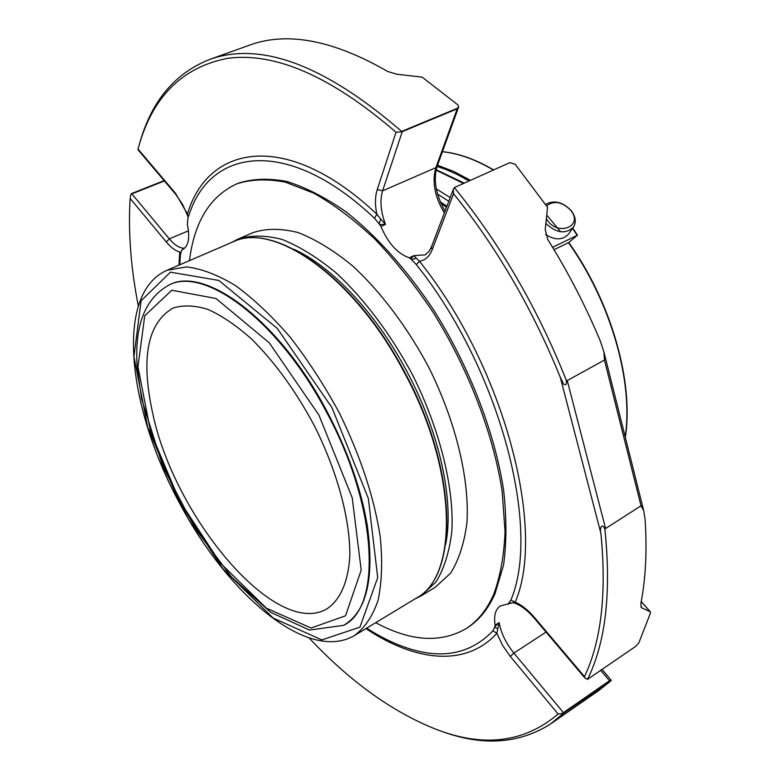 <?xml version="1.0" encoding="UTF-8"?>
<svg xmlns="http://www.w3.org/2000/svg" width="780" height="780" viewBox="0 0 780 780"><rect width="100%" height="100%" fill="white"/><g stroke="black" fill="none" stroke-linecap="round" stroke-linejoin="round"><path stroke-width="1.17" d="M152.47 412.25C173.872 516.916 276.101 639.376 327.034 608.741C340.119 600.015 348.221 582.075 349.81 556.316C350.376 520.318 337.545 472.017 314.428 425.851C295.776 391.024 274.784 362.037 251.443 338.89C236.262 325.455 221.725 315.607 207.831 309.368C194.63 305.302 182.988 304.882 172.916 308.11C147.527 323.135 140.712 357.844 152.47 412.25M169.406 284.817L169.816 284.632C205.637 266.068 279.172 320.531 326.683 410.845C347.5 450.274 361.013 488.407 367.244 525.262C374.546 577.795 366.892 611.033 344.282 624.975L344.253 624.985M293.816 249.239C331.276 266.077 375.336 312.37 406.029 369.847C439.491 431.476 454.447 501.004 445.682 544.284M414.502 599.196L420.771 596.076L436 581.948C444.093 568.766 449.377 551.947 451.844 531.492C454.233 488.007 440.173 430.18 412.796 375.356C391.219 334.854 364.465 299.218 336.394 273.127C317.665 257.615 299.598 246.402 282.204 239.48C265.6 235.131 250.799 235.034 237.812 239.177L231.065 242.716M421.424 595.686L435.191 587.34L450.635 573.115C458.884 559.894 464.315 543.065 466.937 522.629C469.648 479.222 455.881 421.648 428.678 367.175C407.228 326.937 380.543 291.584 352.443 265.756C333.674 250.399 315.549 239.333 298.067 232.547C281.356 228.306 266.428 228.306 253.305 232.518L252.837 232.723M375.736 622.664C409.939 641.189 439.774 643.344 465.241 629.138C477.087 621.865 486.525 610.37 493.565 594.682C500.263 576.791 504.094 555.643 505.06 531.219L502.125 491.166C493.369 434.177 468.517 369.174 433.27 312.595C414.94 285.197 395.528 260.754 375.043 239.265C354.354 219.882 333.957 204.526 313.852 193.196L285.275 182.14C267.374 178.708 251.267 179.254 236.945 183.787C210.151 196.063 194.327 221.666 189.462 260.618M466.108 628.592L466.635 628.261C478.491 620.977 487.948 609.482 494.998 593.785L503.529 565.188C506.649 542.919 506.688 517.949 503.636 490.288C494.91 433.329 470.077 368.355 434.85 311.805C407.638 270.426 376.779 235.95 345.755 211.663C325.221 197.389 305.584 187.336 286.845 181.486C268.924 178.064 252.808 178.63 238.466 183.163L237.919 183.397M402.382 131.108L457.392 108.274L458.698 106.831L457.753 104.793L422.175 77.132L396.698 74.207L387.65 71.458C333.206 40.092 287.157 31.327 249.493 45.162L248.771 45.425M566.329 380.348L567.265 380.562L604.461 360.058L603.944 352.034L600.415 341.299C585.605 305.897 568.045 271.937 547.736 239.431L545.2 229.671L547.56 207.353L515.209 164.278L509.847 162.649L454.369 187.57C500.487 244.306 537.8 308.558 566.329 380.348C566.797 384.257 565.9 385.534 563.657 384.209L560.313 377.383L600.902 533.374C599.45 529.483 601.633 521.83 604.851 528.986L641.024 505.801L643.695 510.666L645.089 519.46C647.137 550.651 645.723 578.643 640.858 603.437L641.306 607.581L650.227 611.783L641.218 601.556M640.877 606.752L642.028 608.146M604.851 528.986C611.471 592.556 605.68 642.691 587.476 679.39L635.291 646.659L638.83 642.934L650.471 613.012L650.227 611.783M131.586 193.547L130.806 194.464L131.586 193.547L164.102 180.628M138.752 146.562L139.074 145.421C150.618 102.316 174.008 73.71 209.264 59.602C260.51 40.979 324.616 64.896 401.583 131.342M457.392 108.274L458.601 107.172M453.229 189.618L431.428 246.948L432.178 249.746L453.58 193.694L453.316 189.394L454.369 187.57M587.476 679.39L584.795 677.888L584.503 676.621L534.368 617.38L534.193 618.072L584.795 677.888M551.47 723.333L598.65 690.612L610.945 680.842L563.823 713.134L563.433 712.627L562.302 713.476L563.823 713.134M611.315 680.394L609.511 680.716L609.901 681.223M563.179 713.602L550.027 724.327C518.057 744.266 481.279 746.362 439.715 730.626M138.304 305.867C130.826 267.901 128.105 232.099 130.143 198.451L166.296 242.005C170.918 247.514 175.403 250.848 179.77 252.028L180.628 253.793M130.806 194.464L130.143 198.451M138.05 149.058L137.904 149.653L175.773 194.415L175.578 193.391L138.05 149.058L138.343 147.995C152.051 97.432 181.633 67.567 227.107 58.412C274.94 51.753 331.247 76.362 396.035 132.259L377.227 189.559L382.58 190.856C379.714 200.47 380.689 211.643 385.505 224.386L380.611 218.946L379.158 223.841L374.507 218.303L376.847 214.237L380.611 218.946M400.803 131.927L396.035 132.259M453.58 193.694C497.152 248.05 532.73 309.28 560.313 377.383M600.902 533.374C606.762 593.395 601.292 641.14 584.503 676.621M365.937 628.602C415.145 661.557 465.913 667.446 496.87 633.282L499.142 622.615C501.072 633.145 505.996 643.305 513.903 653.084L510.296 656.428L558.119 714.032L562.302 713.476M558.119 714.032C524.423 742.57 483.853 747.698 436.41 729.427C392.535 712.111 350.113 681.632 309.143 638.001M188.078 217.308L187.444 213.993L188.146 217.123M534.368 617.38C528.128 610.096 521.742 605.026 515.209 602.15C546.536 529.913 504.543 367.253 419.445 261.271L413.839 255.684L425.168 254.855L428.981 251.492L431.428 246.948M432.178 249.746C429.517 256.435 425.266 260.276 419.445 261.271L416.374 264.635C499.98 368.95 541.447 528.811 510.871 600.103L515.209 602.15L513.035 602.687M179.751 264.8L180.443 254.885L181.613 250.399L183.251 249.161M374.507 218.303C290.248 138.314 213.525 147.049 190.408 211.009L188.038 217.445L187.327 224.269C190.086 237.861 188.536 246.246 182.676 249.434L182.13 249.639M379.753 224.513L385.505 224.386L380.923 226.444L379.158 223.841M380.923 226.444C388.031 243.155 397.478 253.617 409.256 257.819L413.839 255.684L410.787 258.853L409.256 257.819M416.344 258.414L411.401 259.516L410.787 258.853M416.374 264.635L411.401 259.516M513.23 602.716L508.501 603.428L510.871 600.103M497.845 628.894L494.695 627.1L495.085 625.19C493.662 615.732 495.417 609.307 500.37 605.914L513.016 602.687M494.939 626.652L499.142 622.615L495.085 625.19M510.296 656.428L502.525 645.274L496.87 633.282L492.931 630.835L494.695 627.1M492.931 630.835C472.534 652.021 446.803 658.593 415.72 650.539C399.682 646.376 383.341 638.908 366.688 628.144M440.778 202.927L446.491 207.353M546.692 205.822C554.083 200.265 562.048 201.718 570.609 210.171C584.454 226.668 556.735 237.071 546.556 218.975M545.649 204.331C554.229 199.787 562.76 201.903 571.272 210.688C575.718 216.733 576.43 222.232 573.407 227.204C565.529 234.37 556.393 233.152 545.981 223.548M573.407 227.204L568.493 234.146C562.828 240.23 555.194 240.376 545.6 234.595M554.053 249.717L568.766 242.522C611.53 302.445 633.935 382.307 625.336 437.395M552.611 247.338L577.483 235.18L568.766 242.522M318.923 415.077L269.256 342.79L216.031 298.516L171.775 290.228L144.729 315.822L137.982 366.776L150.696 432.159L179.653 500.984L220.204 562.916L266.448 608.205L311.074 628.027L345.53 615.81L361.198 570.092L352.219 497.815L318.923 415.077M326.03 411.187C278.509 320.834 204.984 266.351 169.182 284.915C144.895 298.369 134.248 325.855 137.251 367.351L141.599 398.902L163.02 466.976L195.39 528.889L231.524 577.015L270.738 612.349L309.445 630.074L343.688 625.326C382.151 606.938 377.803 505.859 326.03 411.187M179.069 501.803L147.771 427.43L133.936 356.509L141.112 300.768L170.42 272.161L218.77 280.42L277.261 328.399L331.939 407.608L368.355 498.488L377.705 577.6L359.931 627.149L321.838 639.912L273.058 617.975L222.895 568.747L179.069 501.803M167.047 270.27L186.459 266.897C201.318 268.603 217.601 274.794 235.297 285.47C253.481 298.721 271.742 315.929 290.092 337.087C308.032 360.165 324.48 385.515 339.446 413.137C360.594 456.349 374.205 497.63 380.269 536.991C382.61 561.395 381.859 582.592 378.017 600.571C372.548 616.327 364.66 628.017 354.334 635.622C306.803 663.254 226.483 592.868 178.912 501.92C127.881 407.579 114.251 293.241 167.047 270.27L232.489 242.102M415.72 598.455C459.02 577.142 457.86 469.823 403.465 370.909C353.662 276.49 273.673 221.286 232.947 241.907C274.326 221.169 354.139 276.51 403.884 370.715C458.123 469.453 459.498 576.654 415.72 598.455L354.949 635.251M641.024 505.801L604.461 360.058M567.265 380.562L605.456 528.021M164.385 180.96L131.888 193.869L169.299 238.846L166.296 242.005M402.256 131.644L382.58 190.856L435.883 167.642L457.246 108.8L402.256 131.644M468.975 180.921L457.431 174.583L446.053 169.533L437.112 166.423L435.883 167.642C431.827 181.681 434.655 196.774 444.376 212.921M546.049 632.083L513.903 653.084L563.433 712.627L609.511 680.716L600.688 670.371M179.77 252.028L178.942 265.142M188.458 230.812L169.299 238.846C174.788 245.291 179.887 248.42 184.616 248.216M377.227 189.559C375.024 196.55 374.897 204.779 376.847 214.237C288.005 130.143 208.406 143.569 187.444 213.993L175.578 193.391M182.179 249.619L183.222 249.171M463.398 183.417L436.059 170.118M436.312 188.877L450.197 197.594M437.551 194.025L448.783 201.318M440.339 201.922L446.901 206.261M560.567 231.757L547.248 215.65M625.219 436.907C633.506 381.898 611.052 302.357 568.444 242.629M493.389 170.011C475.566 159.53 458.591 153.436 442.455 151.73M470.389 180.297L453.755 171.444L437.522 165.282M577.161 235.277L572.569 228.384M327.522 608.458L327.034 608.741M169.816 284.632L169.182 284.915M253.305 232.518L237.812 239.177M238.466 183.163L236.945 183.787M603.944 352.034L643.695 510.666M209.264 59.602L249.493 45.162M445.058 211.117C435.786 194.63 433.134 179.732 437.112 166.423L458.698 106.831M650.413 611.92L641.228 601.497M602.024 669.454L611.033 680.024M187.814 216.079L182.51 204.301L175.773 194.415M513.123 602.706C519.831 604.558 526.851 609.687 534.193 618.072M507.887 604.207L509.165 603.408M436.147 169.689L464.139 183.085M442.474 151.661C458.708 153.338 475.751 159.422 493.623 169.903M572.774 228.101L577.492 235.17"/></g></svg>
